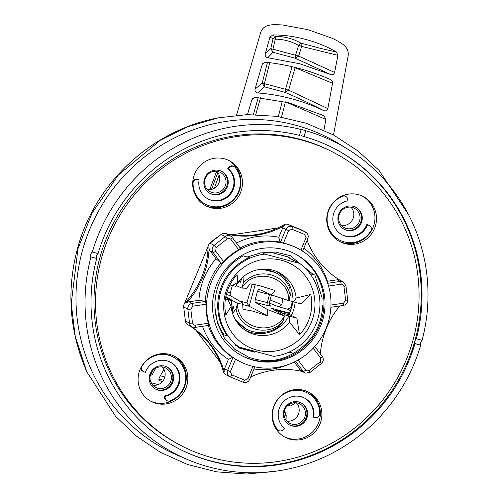 <?xml version="1.0" encoding="UTF-8"?>
<svg xmlns="http://www.w3.org/2000/svg" width="499" height="499" viewBox="0 0 499 499"><rect width="100%" height="100%" fill="white"/><g stroke="black" fill="none" stroke-linecap="round" stroke-linejoin="round"><path stroke-width="0.75" d="M186.9 385.309A25.418 24.744 -62.7 0 1 151.297 401.489A25.418 24.744 -62.7 0 1 139.034 372.51A25.418 24.744 -62.7 0 1 174.638 356.33A25.418 24.744 -62.7 0 1 186.9 385.309M173.858 355.943A25.418 24.744 -62.7 0 1 185.354 384.511A25.418 24.744 -62.7 0 1 150.53 401.077M241.522 189.682A25.418 24.744 -62.7 0 1 205.919 205.862A25.418 24.744 -62.7 0 1 193.649 176.877A25.418 24.744 -62.7 0 1 229.259 160.703A25.418 24.744 -62.7 0 1 241.522 189.682M228.473 160.316A25.418 24.744 -62.7 0 1 239.975 188.884A25.418 24.744 -62.7 0 1 205.151 205.445M320.932 421.162A25.418 24.744 -62.7 0 1 285.328 437.336A25.418 24.744 -62.7 0 1 273.065 408.357A25.418 24.744 -62.7 0 1 308.669 392.177A25.418 24.744 -62.7 0 1 320.932 421.162M307.889 391.796A25.418 24.744 -62.7 0 1 319.391 420.364A25.418 24.744 -62.7 0 1 284.567 436.924M375.554 225.536A25.418 24.744 -62.7 0 1 339.95 241.709A25.418 24.744 -62.7 0 1 327.687 212.73A25.418 24.744 -62.7 0 1 363.291 196.55A25.418 24.744 -62.7 0 1 375.554 225.536M362.511 196.163A25.418 24.744 -62.7 0 1 374.007 224.731A25.418 24.744 -62.7 0 1 339.183 241.298M333.151 152.251L331.604 151.453A165.213 160.853 117.3 0 0 100.174 256.611A165.213 160.853 117.3 0 0 179.889 444.989L181.436 445.788A165.213 160.853 -62.7 0 1 101.715 257.409A165.213 160.853 -62.7 0 1 333.151 152.251A165.213 160.853 -62.7 0 1 412.866 340.63A165.213 160.853 -62.7 0 1 181.436 445.788M253.342 351.452L238.279 347.423M318.493 324.992L318 324.855M239.682 348.183L254.914 352.257M275.679 471.224L246.456 474.05L216.622 471.842L187.456 464.463L160.216 452.213L135.984 435.795L115.494 416.203L86.876 371.886L75.255 336.526L71.245 303.492L77.963 248.776L92.053 213.073L118.35 175.024L160.372 140.2L187.543 126.802L218.163 117.858L247.223 114.614L277.007 116.348L306.236 123.247L333.663 135.048L358.176 151.078L379.015 170.377L408.407 214.414M342.008 234.761A18.301 17.821 117.3 0 0 366.809 224.475L369.004 225.386A3.811 3.711 -62.7 0 1 370.844 230.881A24.145 23.509 -62.7 0 1 339.657 240.131A24.145 23.509 -62.7 0 1 327.157 217.495A24.145 23.509 -62.7 0 1 342.726 196.269A3.811 3.711 117.3 0 1 345.745 196.419L345.071 196.076A3.811 3.711 -62.7 0 0 342.688 195.739M366.809 224.475L368.337 225.037A3.811 3.711 -62.7 0 1 368.749 225.217L369.422 225.567M155.345 388.983A12.456 12.126 117.3 0 0 172.423 380.874A12.456 12.126 117.3 0 0 166.772 366.865M149.694 374.974A12.456 12.126 -62.7 0 1 167.14 367.046A12.456 12.126 -62.7 0 1 173.147 381.248A12.456 12.126 -62.7 0 1 155.7 389.176A12.456 12.126 -62.7 0 1 149.694 374.974M289.376 424.83A12.456 12.126 117.3 0 0 306.461 416.721A12.456 12.126 117.3 0 0 300.81 402.718M283.725 410.82A12.456 12.126 -62.7 0 1 301.171 402.893A12.456 12.126 -62.7 0 1 307.184 417.095A12.456 12.126 -62.7 0 1 289.738 425.023A12.456 12.126 -62.7 0 1 283.725 410.82M209.967 193.356A12.456 12.126 117.3 0 0 227.045 185.248A12.456 12.126 117.3 0 0 221.394 171.238M204.309 179.347A12.456 12.126 -62.7 0 1 221.756 171.419A12.456 12.126 -62.7 0 1 227.769 185.616A12.456 12.126 -62.7 0 1 210.322 193.543A12.456 12.126 -62.7 0 1 204.309 179.347M343.998 229.203A12.456 12.126 117.3 0 0 361.083 221.094A12.456 12.126 117.3 0 0 355.431 207.085M338.347 215.194A12.456 12.126 -62.7 0 1 355.793 207.266A12.456 12.126 -62.7 0 1 361.8 221.469A12.456 12.126 -62.7 0 1 344.354 229.397A12.456 12.126 -62.7 0 1 338.347 215.194M207.977 198.908A18.301 17.821 117.3 0 0 233.27 187.094A18.301 17.821 117.3 0 0 227.793 168.487L228.873 167.209L229.54 167.558A3.811 3.711 -62.7 0 1 235.291 167.57A24.145 23.509 -62.7 0 1 239.445 188.909A24.145 23.509 -62.7 0 1 205.625 204.278A24.145 23.509 -62.7 0 1 193.063 183.27A3.811 3.711 -62.7 0 1 197.51 179.465L199.12 179.746L197.51 179.465M229.54 167.558L228.467 168.837A18.301 17.821 -62.7 0 1 233.944 187.437A18.301 17.821 -62.7 0 1 208.308 199.089A18.301 17.821 -62.7 0 1 199.12 179.746M167.09 400.709A3.811 3.711 117.3 0 1 165.157 398.002L164.901 396.362A18.301 17.821 -62.7 0 0 179.322 383.064A18.301 17.821 -62.7 0 0 170.49 362.199A18.301 17.821 -62.7 0 0 145.359 372.31L143.831 371.749A3.811 3.711 -62.7 0 1 141.99 366.254A24.145 23.509 -62.7 0 1 173.178 357.003A24.145 23.509 -62.7 0 1 184.83 384.536A24.145 23.509 -62.7 0 1 170.109 400.865A3.811 3.711 117.3 0 1 167.09 400.709L166.423 400.366A3.811 3.711 -62.7 0 1 164.483 397.653L164.227 396.019A18.301 17.821 117.3 0 0 178.654 382.721A18.301 17.821 117.3 0 0 170.153 362.031M154.952 355.157A24.145 23.509 -62.7 0 1 172.504 356.66L173.178 357.003M164.901 396.362L164.227 396.019M313.715 417.389A18.301 17.821 -62.7 0 0 304.527 398.046A18.301 17.821 -62.7 0 0 281.349 404.333A18.301 17.821 -62.7 0 0 284.368 428.298L283.295 429.577A3.811 3.711 -62.7 0 1 277.544 429.564A24.145 23.509 -62.7 0 1 277.98 399.312A24.145 23.509 -62.7 0 1 307.209 392.856A24.145 23.509 -62.7 0 1 319.772 413.864A3.811 3.711 -62.7 0 1 315.324 417.669L313.048 417.039A18.301 17.821 117.3 0 0 304.19 397.878M262.73 253.005L264.869 254.11L299.681 263.422A51.709 50.343 -62.7 0 1 317.994 318.25A51.709 50.343 -62.7 0 1 273.733 356.342L238.927 347.036L234.779 344.89M299.681 263.422L288.029 257.403L291.054 258.208M178.53 448.576A169.024 164.564 117.3 0 0 414.912 340.792L414.987 343.63A169.024 164.564 -62.7 0 1 178.916 448.776A169.024 164.564 -62.7 0 1 96.687 258.501L96.581 255.65L97.798 253.473M421.861 340.15L420.719 342.345L420.732 345.171L414.987 343.63M237.78 282.471L237.112 274.749A44.355 43.188 117.3 0 0 225.872 314.988L231.074 306.498A33.439 32.554 117.3 0 0 246.693 331.124A33.439 32.554 117.3 0 0 254.652 334.467A33.439 32.554 117.3 0 0 289.489 322.123L299.55 334.692A44.355 43.188 117.3 0 0 310.783 294.454L296.2 298.096A33.439 32.554 117.3 0 0 277.35 271.805A33.439 32.554 117.3 0 0 272.616 270.127A33.439 32.554 117.3 0 0 237.78 282.471L232.322 285.509L229.97 284.879M256.779 350.086A46.625 45.397 -62.7 0 1 225.398 293.481A46.625 45.397 -62.7 0 1 281.829 260.372A46.625 45.397 -62.7 0 1 313.21 316.971A46.625 45.397 -62.7 0 1 256.779 350.086M170.989 380.488A10.928 10.641 117.3 0 0 165.718 368.025A10.928 10.641 117.3 0 0 150.405 374.986A10.928 10.641 117.3 0 0 155.682 387.449A10.928 10.641 117.3 0 0 170.989 380.488M152.844 385.29A10.928 10.641 117.3 0 0 162.318 366.958M305.026 416.341A10.928 10.641 117.3 0 0 299.749 403.878A10.928 10.641 117.3 0 0 284.442 410.833A10.928 10.641 117.3 0 0 289.713 423.295A10.928 10.641 117.3 0 0 305.026 416.341M286.875 421.144A10.928 10.641 117.3 0 0 296.35 402.812M225.61 184.861A10.928 10.641 117.3 0 0 220.333 172.398A10.928 10.641 117.3 0 0 205.027 179.353A10.928 10.641 117.3 0 0 210.297 191.816A10.928 10.641 117.3 0 0 225.61 184.861M207.465 189.664A10.928 10.641 117.3 0 0 216.934 171.332M359.642 220.714A10.928 10.641 117.3 0 0 354.371 208.251A10.928 10.641 117.3 0 0 339.058 215.206A10.928 10.641 117.3 0 0 344.335 227.669A10.928 10.641 117.3 0 0 359.642 220.714M341.497 225.511A10.928 10.641 117.3 0 0 350.972 207.179M96.687 258.501L90.668 256.823L90.774 254.097L92.034 251.933L98.053 253.611A169.024 164.564 -62.7 0 1 299.525 135.385L301.165 129.515L300.86 129.303M301.153 135.603L304.309 136.664A169.024 164.564 -62.7 0 1 334.124 148.465A169.024 164.564 -62.7 0 1 416.353 338.74L422.098 340.281A175.124 170.502 117.3 0 0 347.978 149.301L340.006 144.373A175.848 171.201 117.3 0 0 82.585 250.018A175.848 171.201 117.3 0 0 178.979 455.936L187.612 459.591A175.124 170.502 117.3 0 0 420.732 345.171M90.943 256.96A175.124 170.502 117.3 0 0 187.612 459.591M245.171 330.163A33.233 32.354 117.3 0 0 251.508 332.615A33.233 32.354 117.3 0 0 288.94 315.948L289.345 316.191L289.489 322.123M292.614 303.086L290.193 311.756A39.552 38.51 117.3 0 0 291.647 307.49A39.552 38.51 117.3 0 0 292.614 303.086L292.776 301.614M272.442 252.756L288.709 257.104M339.657 240.131L338.989 239.782A24.145 23.509 -62.7 0 1 327.612 226.334M205.625 204.278L204.952 203.935A24.145 23.509 -62.7 0 1 193.581 190.481M192.839 181.137A3.811 3.711 -62.7 0 1 196.843 179.116M228.873 167.209A3.811 3.711 -62.7 0 1 233.438 166.248L234.112 166.591M416.353 338.74L414.912 340.792A169.024 164.564 117.3 0 0 333.737 148.265M143.413 371.568L142.745 371.219A3.811 3.711 -62.7 0 1 140.762 367.981M278.723 430.543L278.055 430.194A3.811 3.711 -62.7 0 1 276.87 429.215A24.145 23.509 -62.7 0 1 272.99 421.961M288.99 391.01A24.145 23.509 -62.7 0 1 306.542 392.507L307.209 392.856M367.476 224.824A18.301 17.821 -62.7 0 1 342.339 234.935A18.301 17.821 -62.7 0 1 333.07 216.073A18.301 17.821 -62.7 0 1 347.934 200.773L347.678 199.132A3.811 3.711 117.3 0 0 345.745 196.419M228.467 168.837L227.793 168.487M264.869 254.11A51.709 50.343 117.3 0 0 220.608 292.202A51.709 50.343 117.3 0 0 238.927 347.036M249.219 257.571A51.709 50.343 117.3 0 0 227.369 335.827L224.163 334.91C205.956 309.86 215.761 270.427 243.306 255.881L249.219 257.571L243.306 255.881M300.909 129.36L305.7 130.638L304.053 136.533M301.165 129.515A175.124 170.502 117.3 0 0 92.309 252.07M304.309 136.664L305.7 130.638M347.978 149.301A175.124 170.502 117.3 0 0 305.949 130.794M310.06 273.814L314.857 274.986L322.223 298.227M292.607 353.03L289.015 352.144M223.995 334.667L221.993 334.093M299.55 334.692L296.911 318.212L291.41 315.387L281.86 312.836L285.309 314.975L288.94 315.948M295.165 302.319A39.396 38.354 -62.7 0 1 291.41 315.387L288.784 314.17L290.144 311.725M296.2 298.096L293.356 301.833L300.922 303.86L310.783 294.454M296.911 318.212L289.345 316.191M231.074 306.498L227.943 299.631L231.573 300.604A29.485 28.705 117.3 0 0 232.833 309.854M225.38 299.082L228.311 299.868M293.356 301.833L292.932 301.658A33.233 32.354 117.3 0 0 275.685 271.119M292.932 301.658L288.815 300.479M284.318 316.591A29.485 28.705 117.3 0 0 285.309 314.975M231.573 300.604L227.974 298.421L225.592 297.784M241.46 278.978A29.485 28.705 117.3 0 0 235.565 286.314L232.391 285.465M289.301 300.685A29.485 28.705 117.3 0 0 289.283 298.807M227.974 298.421L225.667 297.385M274.855 310.353A29.485 28.705 117.3 0 0 275.155 309.854L281.86 312.836M289.227 313.522L275.155 309.854M288.871 314.227L290.193 311.756M267.77 57.709L299.774 63.766L330.656 74.526C332.646 75.131 333.962 74.432 334.598 72.436L337.898 55.327L336.413 51.977C318.206 41.336 293.524 34.724 272.766 34.955L269.965 37.157L265.237 53.886C264.907 55.963 265.749 57.242 267.77 57.709L273.028 52.283L270.751 48.621L273.053 38.729L269.965 37.157M330.656 74.526L295.177 58.208L273.028 52.283L272.959 49.07L275.261 39.184L273.053 38.729L275.841 36.383C284.692 36.464 292.982 38.679 300.704 43.033L320.726 48.434L336.413 51.977M243.05 276.901L243.369 282.696C251.19 274.999 260.335 272.354 270.795 274.749C281.043 277.893 287.536 284.723 290.281 295.24L289.863 288.291A31.774 30.932 117.3 0 0 275.697 272.766A31.774 30.932 117.3 0 0 269.641 270.427A31.774 30.932 117.3 0 0 258.588 269.56M236.52 115.238L260.478 33.221C263.229 23.422 273.165 24.538 282.422 24.95L307.871 29.666L332.384 38.311C340.711 42.608 349.967 46.619 348.009 56.63L333.507 134.967M255.051 89.103C254.708 91.248 255.594 92.527 257.69 92.951C280.7 94.741 302.731 100.63 323.789 110.628C325.835 111.314 327.182 110.628 327.837 108.57L332.534 83.296C332.665 81.611 332.016 80.383 330.588 79.597C309.723 70.39 288.048 64.596 265.568 62.207L262.586 63.641L262.206 64.483L255.051 89.103L262.212 83.115L267.464 62.419M323.951 130.214L325.866 119.442L324.007 115.793L288.852 102.769L255.195 97.386L252.506 98.571L251.933 99.663L247.442 114.608M285.971 420.021L286.133 416.26L284.761 412.561L284.174 412.043M155.775 368.193L152.363 374.456L150.211 375.797M219.117 174.887L214.345 188.229M151.085 382.727L158.171 384.623M162.356 381.673L159.225 380.444L159.044 378.192L163.94 369.26M292.826 402.936L289.769 404.065M337.898 55.327L301.677 46.388L298.658 56.088L334.598 72.436M265.237 53.886L270.751 48.621L298.658 56.088L295.177 58.208L295.601 55.127L298.608 45.428L300.704 43.033L301.677 46.388L298.608 45.428C291.204 41.28 283.42 39.196 275.261 39.184L275.841 36.383L273.302 35.753L272.766 34.955M332.534 83.296L295.115 67.671L288.615 90.176L327.837 108.57M323.789 110.628C312.168 104.553 299.269 98.471 285.097 92.377L264.482 86.863L257.69 92.951M325.866 119.442L285.459 101.858M285.44 101.927L281.548 117.072M253.38 114.552L258.257 97.611M254.191 97.486L251.933 99.663M324.007 115.793L320.146 113.947M217.863 172.473L211.476 189.427M152.363 374.456L151.266 373.283L150.754 373.938M152.501 370.932L151.066 373.208M287.96 405.319L290.437 406.061L289.071 404.489M295.795 402.749L290.437 406.061M286.052 420.139L286.195 415.243L284.499 410.64M291.491 66.554L292.04 66.729L285.528 89.302L264.401 83.651L264.482 86.863L262.212 83.115L264.401 83.651L269.734 62.687M295.183 67.44L292.058 66.685M288.615 90.176L285.097 92.377L285.528 89.302L288.615 90.176M282.309 101.21L278.373 116.554M255.719 114.583L260.547 97.81M269.622 294.054A2.539 0.568 -75 0 0 269.472 294.547L257.478 291.341L255.201 299.506L255.026 302.213L267.458 309.536L284.442 316.004L271.107 308.145L289.501 313.066M290.281 295.24L288.74 300.623L271.543 294.915L258.669 289.158L257.478 291.341M291.428 308.026L290.674 307.596L292.47 301.533M290.674 307.596L287.636 309.212L278.654 306.791L281.923 304.677L282.696 298.608M234.012 317.115A31.774 30.932 117.3 0 0 246.518 329.215A31.774 30.932 117.3 0 0 279.265 326.24L282.97 321.418L284.442 316.004M232.178 312.212L233.725 306.667L231.898 305.725M282.97 321.418C268.867 337.729 239.726 329.933 236.058 308.875L232.353 313.69M236.058 308.875L237.53 303.454L242.57 302.881L230.133 295.551L226.297 294.529M225.829 296.562L237.53 303.454M271.543 294.915L274.968 290.499L259.443 285.59L250.08 283.844L246.649 288.254L241.828 288.073L236.052 285.497M241.828 288.073L243.369 282.696M239.027 281.448L240.549 282.234L241.703 278.099M241.915 287.904C254.191 266.828 289.208 276.197 288.827 300.448M271.437 294.865L269.273 303.161M271.331 295.034L269.472 294.547L267.333 302.75A2.539 0.568 -75 0 0 267.158 305.457L255.026 302.213M267.458 309.536L267.869 315.936L249.182 306.274L255.232 284.592M284.424 316.21C272.148 337.287 237.131 327.918 237.512 303.66M242.57 302.881L242.976 309.274L252.407 311.039L267.869 315.936M269.803 305.444L270.951 306.149A2.539 2.483 -58.3 0 1 270.308 305.875L270.308 305.875C269.984 306.305 269.641 305.4 269.267 303.155M281.923 304.677L270.109 299.955M227.033 291.971L230.307 292.844L230.133 295.551M230.307 292.844L232.359 285.484M261.894 269.136L275.18 272.504M252.213 284.081L246.955 302.924L249.182 306.274L242.608 304.515M235.578 320.059L246.007 328.947M294.229 362.056L300.099 369.815A5.084 4.946 117.3 0 0 301.739 371.194L304.827 372.797A5.084 4.946 -62.7 0 1 303.192 371.412A2.539 0.524 -37.1 0 0 305.694 370.115L306.997 370.988L309.18 370.526L310.241 372.254L305.825 373.177L304.827 372.797A5.084 4.946 -62.7 0 0 305.8 373.171M185.403 320.988A5.084 4.946 117.3 0 0 188.004 324.774L192.134 326.907A5.084 4.946 -62.7 0 1 189.526 323.121L187.805 309.118L183.682 306.985L185.403 320.988L189.526 323.121A2.539 0.331 -7 0 0 192.508 323.021L194.298 325.099L195.29 325.155A2.539 0.474 81.6 0 1 195.146 327.406A2.539 0.474 81.6 0 1 195.078 327.394A5.084 4.946 -62.7 0 1 193.157 327.294M284.436 225.623A82.834 80.645 -62.7 0 1 226.902 234.156L225.872 233.619A82.834 80.645 117.3 0 0 255.301 234.742A82.834 80.645 117.3 0 0 283.407 225.093L284.436 225.623A5.084 4.946 117.3 0 0 282.69 227.85L288.59 230.65L283.463 243.075A63.541 61.864 -62.7 0 1 285.291 243.531A63.541 61.864 -62.7 0 1 297.398 248.215L297.965 248.508A63.541 61.864 -62.7 0 1 326.502 327.288A63.541 61.864 -62.7 0 1 251.721 366.091A63.541 61.864 -62.7 0 1 239.614 361.413A63.541 61.864 -62.7 0 1 211.071 282.634A63.541 61.864 -62.7 0 1 285.858 243.824A63.541 61.864 -62.7 0 1 297.965 248.508M253.355 360.228A57.441 55.925 -62.7 0 1 242.414 355.993A57.441 55.925 -62.7 0 1 216.61 284.773A57.441 55.925 -62.7 0 1 284.218 249.693A57.441 55.925 -62.7 0 1 295.165 253.929A57.441 55.925 -62.7 0 1 320.963 325.142A57.441 55.925 -62.7 0 1 253.355 360.228M241.872 355.706A57.441 55.925 117.3 0 0 252.276 359.667A57.441 55.925 117.3 0 0 319.765 324.874A57.441 55.925 117.3 0 0 294.622 253.654M322.66 305.525C321.911 323.115 314.638 337.355 300.828 348.24C284.81 360.877 267.389 363.858 248.583 357.184L234.705 349.244L224.363 338.016L217.545 323.502L214.932 307.534M260.484 252.912L275.704 252.057L290.337 255.706L313.409 274.637M247.186 256.991L260.416 253.012M327.144 281.742L327.375 281.274L337.237 279.814A5.084 4.946 117.3 0 1 339.975 280.195A82.834 80.645 -62.7 0 1 307.097 240.269M320.346 353.822A82.834 80.645 -62.7 0 1 339.825 305.956M250.685 376.963A82.834 80.645 -62.7 0 1 302.157 371.412M223.172 371.069A5.084 4.946 117.3 0 0 225.748 374.643L229.871 376.776A5.084 4.946 -62.7 0 1 227.619 370.395L224.531 368.798A5.084 4.946 117.3 0 0 224.201 371.599L223.172 371.069A82.834 80.645 117.3 0 0 209.967 344.597A82.834 80.645 117.3 0 0 188.285 324.918M189.314 325.448A82.834 80.645 -62.7 0 1 224.201 371.599M185.46 302.419A82.834 80.645 117.3 0 0 201.683 277.07A82.834 80.645 117.3 0 0 208.039 247.697L209.075 248.234A82.834 80.645 -62.7 0 1 186.495 302.949L185.46 302.419A5.084 4.946 117.3 0 0 183.682 306.985M208.039 247.697A5.084 4.946 117.3 0 1 210.004 243.206L221.119 234.424A5.084 4.946 117.3 0 1 225.872 233.619M277.781 227.981L231.991 234.767M217.845 236.863A76.253 74.239 117.3 0 0 209.206 243.687L208.931 244.354M208.114 246.338L184.555 303.436M196.045 330.344L219.959 361.95M288.185 224.488L305.145 231.842A5.084 4.946 -62.7 0 1 305.538 232.023L301.415 229.896A5.084 4.946 117.3 0 0 301.022 229.715L288.185 224.488A5.084 4.946 117.3 0 0 283.407 225.093M327.375 281.274A67.215 65.438 117.3 0 0 303.804 248.24M253.979 368.992A67.215 65.438 117.3 0 0 290.231 363.796M202.507 326.315A67.215 65.438 117.3 0 0 228.399 359.411L224.531 368.798M209.075 248.234A5.084 4.946 117.3 0 0 210.06 250.841L216.055 258.763A67.215 65.438 117.3 0 0 198.908 300.323L189.04 301.783A5.084 4.946 117.3 0 0 186.495 302.949M210.004 243.206L214.127 245.34L225.242 236.557A5.084 4.946 -62.7 0 1 230.582 236.008L227.488 234.411A5.084 4.946 117.3 0 0 226.902 234.156M282.69 227.85L278.816 237.231A67.215 65.438 117.3 0 0 236.482 243.007M239.614 361.413L239.046 361.12A63.541 61.864 -62.7 0 1 235.559 359.168L230.426 371.593L227.619 370.395L232.921 357.558L235.559 359.168M232.921 357.558L232.509 357.34L228.399 359.411M232.509 357.34A63.541 61.864 -62.7 0 1 208.258 325.46M195.29 325.155L208.351 323.221L208.638 325.404L195.146 327.406L193.125 327.288A5.084 4.946 -62.7 0 1 192.134 326.907L193.125 327.288M208.351 323.221A63.541 61.864 -62.7 0 1 206.025 304.209L192.957 306.149A2.539 0.474 -98.4 0 0 192.134 303.38L189.04 301.783M192.508 323.021L190.793 309.018A2.539 0.331 -7 0 1 187.805 309.118A5.084 4.946 -62.7 0 1 192.134 303.38L205.632 301.377L206.025 304.209M205.632 301.377L198.908 300.323M205.22 301.165A63.541 61.864 -62.7 0 1 220.945 263.06L216.055 258.763M220.945 263.06L213.154 252.438A5.084 4.946 -62.7 0 1 214.127 245.34L216.142 247.585L215.655 251.134L223.596 261.626L221.356 263.272M223.596 261.626A63.541 61.864 -62.7 0 1 238.684 249.712L240.456 248.259L232.26 237.424A2.539 0.524 -37.1 0 0 232.216 237.387L240.418 248.228M240.2 247.916A63.541 61.864 -62.7 0 1 280.07 242.071L278.816 237.231M280.07 242.071L280.482 242.283L285.784 229.446A5.084 4.946 -62.7 0 1 292.308 226.615A2.539 0.58 112.2 0 1 291.853 229.234L288.59 230.65M283.463 243.075L280.482 242.283M368.337 225.037L369.004 225.386M414.725 343.499L420.495 345.04M342.146 195.97L342.726 196.269M193.063 183.27L192.708 183.089M165.157 398.002L164.483 397.653M276.87 429.215L277.544 429.564M96.432 258.363L90.668 256.823M163.398 380.294L158.788 379.059M158.532 378.991L160.229 381.105M216.653 171.3L209.711 189.72M160.36 375.797L164.826 376.988M290.487 310.84L287.636 309.212M278.654 306.791L269.298 303.049M270.951 306.149L267.158 305.457M255.201 299.506L269.229 303.111M246.955 302.924L239.052 300.81M244.878 380.201L247.853 378.685L249.687 379.39C248.421 381.878 246.431 382.883 243.705 382.39L243.113 382.19A2.539 0.58 -67.8 0 0 244.591 380.101L244.878 380.201M300.099 369.815L303.192 371.412L295.601 361.382M243.68 382.377A5.084 4.946 -62.7 0 1 243.125 382.197M230.276 376.963L243.113 382.19A2.539 0.58 -67.8 0 1 243.107 382.184L230.288 376.97A2.539 0.58 112.2 0 1 230.27 376.957A5.084 4.946 -62.7 0 1 229.871 376.776L230.276 376.963A2.539 0.58 112.2 0 0 231.754 374.874L230.426 371.593M216.142 247.585L227.263 238.809L225.242 236.557L221.119 234.424M291.853 229.234L304.689 234.461A2.539 0.58 112.2 0 0 305.145 231.842L301.022 229.715M337.237 279.814L340.33 281.411A5.084 4.946 -62.7 0 1 343.281 281.898L339.913 280.157M345.888 285.678A2.539 0.331 173 0 1 345.938 285.74A2.539 0.331 173 0 1 343.93 286.314L342.146 284.237L341.154 284.181L328.554 286.046M327.687 283.282L340.33 281.411A2.539 0.474 81.6 0 1 341.154 284.181M347.603 299.687A2.539 0.331 173 0 1 347.653 299.743A2.539 0.331 173 0 1 345.651 300.317L343.93 286.314M330.993 305.039L343.487 303.186A2.539 0.474 81.6 0 1 343.343 305.432A2.539 0.474 81.6 0 1 343.275 305.419M343.487 303.186L345.651 300.317M320.782 358.201L320.302 361.75L321.362 363.478C323.57 361.357 323.882 358.999 322.298 356.398A2.539 0.524 142.9 0 1 320.782 358.201L313.222 348.202M314.782 346.493L322.254 356.361A2.539 0.524 142.9 0 1 322.298 356.398L314.794 346.481M320.302 361.75L309.18 370.526M244.591 380.101L231.754 374.874M192.957 306.149L190.793 309.018M210.06 250.841L213.154 252.438A2.539 0.524 -37.1 0 0 215.655 251.134M227.263 238.809L229.446 238.347L230.75 239.221A2.539 0.524 -37.1 0 0 232.26 237.424L230.582 236.008A5.084 4.946 -62.7 0 1 232.216 237.387M300.897 250.13L306.012 237.742L307.846 238.447C308.725 235.709 307.952 233.569 305.538 232.023M306.012 237.742L304.689 234.461M298.078 360.053L305.694 370.115M247.853 378.685L252.918 366.403M238.684 249.712L230.75 239.221M218.163 117.858C151.74 130.22 95.122 182.815 77.632 248.084C66.255 290.449 69.336 331.71 86.876 371.886M292.72 301.602L292.57 303.036M284.187 411.962L284.761 412.561M275.697 272.766L275.18 272.498M246.518 329.215L246.007 328.953M330.906 307.278L343.343 305.432C346.294 304.696 347.734 302.799 347.653 299.743L345.938 285.74L343.281 281.898M321.362 363.478L310.241 372.254M307.846 238.447L302.594 251.172M254.864 366.846L249.687 379.39"/></g></svg>
